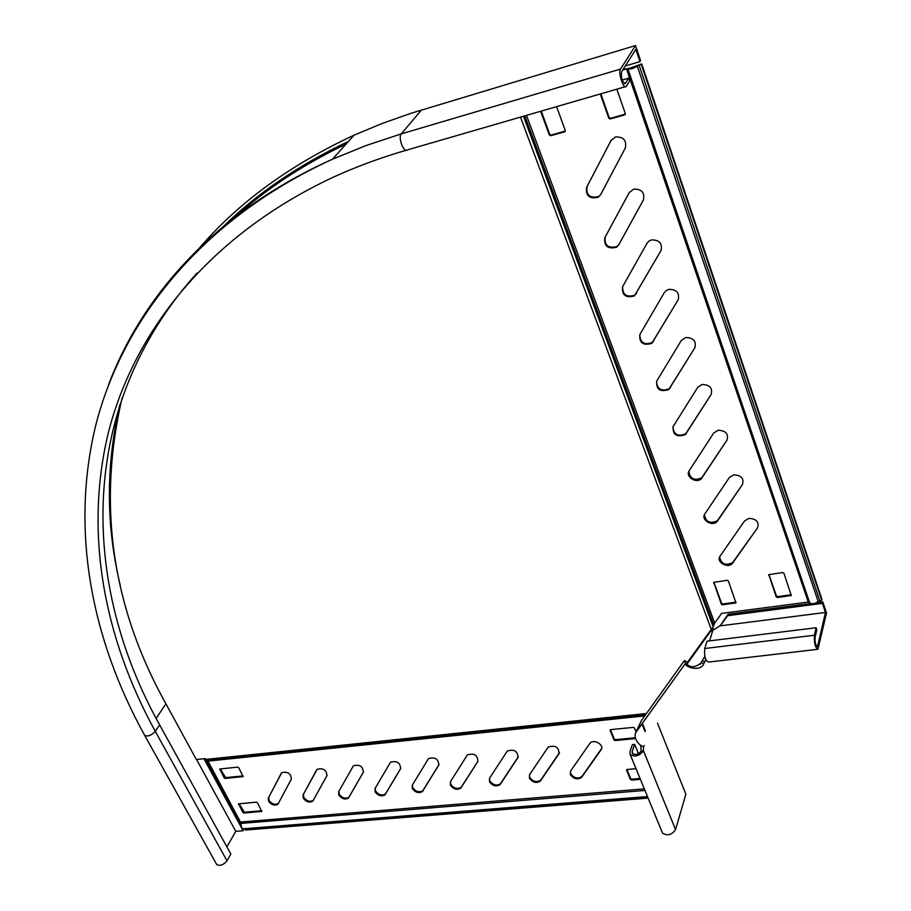 <?xml version="1.0" encoding="UTF-8"?>
<svg xmlns="http://www.w3.org/2000/svg" width="911" height="911" viewBox="0 0 911 911"><rect width="100%" height="100%" fill="white"/><g stroke="black" fill="none" stroke-linecap="round" stroke-linejoin="round"><path stroke-width="1.37" d="M744.583 520.91L748.956 518.37C756.437 518.86 759.307 522.026 757.531 527.845L732.387 563.442C727.752 569.011 715.682 561.825 720.089 556.12L744.583 520.91M713.712 433.021L718.13 430.243C725.76 430.607 728.709 433.887 726.978 440.093L701.447 478.628C696.414 484.003 684.947 476.624 689.194 470.759L713.712 433.021M729.335 477.512L733.742 474.859C741.292 475.291 744.196 478.503 742.442 484.515L717.116 521.548C712.288 527.025 700.502 519.748 704.829 513.963L729.335 477.512M697.678 387.391L702.13 384.476C709.828 384.784 712.823 388.132 711.115 394.531L685.368 434.649C676.6 437.508 672.534 434.786 673.172 426.485L697.678 387.391M681.234 340.577L685.71 337.537C693.487 337.765 696.528 341.181 694.842 347.786L668.856 389.566C660.065 392.277 656.034 389.441 656.74 381.071L681.234 340.577M664.37 292.533L666.089 290.62L668.868 289.356C676.714 289.504 679.8 293 678.137 299.821L651.9 343.333C643.098 345.861 639.101 342.923 639.886 334.496L664.37 292.533M647.049 243.214L649.11 240.982L651.57 239.889C659.496 239.969 662.627 243.522 660.987 250.582L634.477 295.916C625.686 298.239 621.723 295.175 622.589 286.714L647.049 243.214M629.25 192.563L633.805 189.089C641.799 189.078 644.999 192.722 643.382 200.01L618.66 244.979L616.565 247.245C607.808 249.341 603.902 246.152 604.836 237.669L629.25 192.563M610.985 140.533L615.551 136.901C623.625 136.809 626.882 140.522 625.288 148.06L600.611 194.692L598.163 197.288C589.451 199.133 585.602 195.808 586.616 187.302L611.383 139.861M570.366 774.612C573.668 779.03 577.403 779.975 581.548 777.447L601.112 749.73C604.79 745.107 593.721 738.57 590.009 743.182L570.593 771.036L570.366 774.612M570.411 771.332L570.696 773.724C573.998 778.142 577.722 779.087 581.878 776.548L601.67 748.455M489.423 781.752C492.589 785.965 496.131 786.945 500.059 784.678L517.926 757.622C517.812 751.142 514.248 748.956 507.256 751.063L489.514 778.279L489.423 781.752M489.48 778.336L489.788 780.875C492.953 785.088 496.495 786.068 500.424 783.802L518.37 756.62M529.393 778.222C532.628 782.538 536.26 783.506 540.303 781.103L559.001 753.727C558.933 747.088 555.311 744.902 548.115 747.168L529.553 774.703L529.393 778.222M529.45 774.874L529.746 777.345C532.981 781.661 536.613 782.617 540.644 780.226L559.491 752.588M450.398 785.191C453.507 789.313 456.969 790.292 460.784 788.152L477.865 761.414C477.683 755.094 474.198 752.919 467.389 754.877L450.433 781.763L450.398 785.191M450.467 781.706L450.786 784.325C453.894 788.448 457.356 789.427 461.171 787.286L477.865 761.414M412.307 788.55C415.359 792.581 418.741 793.572 422.453 791.545L438.76 765.126C438.533 758.943 435.105 756.768 428.477 758.601L412.284 785.168L412.307 788.55M412.387 784.997L412.706 787.696C415.769 791.716 419.14 792.718 422.852 790.691L439.091 764.375M375.104 791.83C378.111 795.77 381.424 796.772 385.023 794.847L400.601 768.736C400.316 762.701 396.945 760.537 390.489 762.234L375.036 788.493L375.104 791.83M375.207 788.197L375.526 790.987C378.532 794.927 381.834 795.929 385.444 794.005L400.874 768.121M338.767 795.03C341.727 798.89 344.962 799.904 348.469 798.07L363.33 772.266C362.999 766.367 359.686 764.204 353.388 765.798L338.641 791.739L338.767 795.03M338.903 791.283L339.211 794.198C342.16 798.047 345.394 799.061 348.902 797.227L363.546 771.822M303.272 798.161C306.176 801.942 309.341 802.955 312.758 801.224L326.935 775.716C326.559 769.943 323.303 767.791 317.153 769.271L303.09 794.916L303.272 798.161M316.595 769.977L303.534 794.085L303.716 797.33C306.62 801.111 309.786 802.124 313.202 800.382L327.049 775.489M268.563 801.224C271.432 804.925 274.53 805.95 277.866 804.288L291.372 779.087C290.951 773.439 287.739 771.298 281.75 772.676L268.335 798.025L268.563 801.224M281.362 773.109L268.802 797.193L269.03 800.405C271.899 804.106 274.997 805.119 278.322 803.468L278.709 803.024M203.939 758.726L243.089 830.752L243.533 828.771C241.597 828.52 240.811 826.732 241.176 823.396L207.993 761.118L205.077 758.612L196.343 759.523L166.201 704.328C111.962 607.136 97.238 505.07 122.063 398.118M346.089 144.052C302.452 164.914 264.759 189.864 233.034 218.902M346.647 143.437C302.429 164.572 264.327 189.909 232.351 219.437M686.974 662.946L713.165 626.757L523.483 116.244M648.142 798.116L245.401 830.046L244.638 828.68M645.034 731.567L642.027 724.131M645.33 730.679L642.449 723.55M626.95 769.488L630.708 778.563L631.858 779.19L640.057 778.484M610.45 729.688L614.321 739.026L615.483 739.652L635.423 737.716M220.234 768.873L225.666 777.618L243.123 775.91M239.046 803.696L244.353 812.225L261.742 810.744M636.015 768.668L627.155 769.453L626.586 770.228L630.412 779.463L631.562 780.089L640.41 779.338M636.026 731.863L634.455 728.014L633.282 727.377L610.655 729.643L610.085 730.451L614.014 739.914L615.164 740.552L635.639 738.559M225.176 778.427L243.123 776.593L238.728 767.688L237.714 767.119L219.745 769.009L224.163 777.857L225.176 778.427L225.666 777.618M243.886 813.045L261.764 811.428L257.449 802.728L256.446 802.17L238.557 803.832L242.884 812.487L243.886 813.045L244.353 812.225M623.124 69.418L629.615 68.302L641.72 63.929L637.267 66.082C633.532 68.439 630.423 69.418 627.952 69.031L626.517 68.917L808.262 602.069L721.592 613.399L714.668 623.033L713.165 626.757M808.262 602.069L809.72 602.797C812.282 604.392 815.094 603.913 818.146 601.362L821.756 600.315L821.961 599.415L641.72 63.929M641.333 64.544L821.756 600.315M757.531 527.845L732.66 562.577C725.566 565.959 721.227 564.08 719.633 556.951M726.978 440.093L701.743 477.808C694.262 480.985 689.969 478.833 688.853 471.374M742.442 484.515L717.39 520.705C710.113 523.996 705.797 521.992 704.431 514.692M711.115 394.531L685.676 433.841C678 436.881 673.741 434.593 672.91 426.963M694.842 347.786L669.175 388.781C661.306 391.65 657.104 389.191 656.558 381.39M678.137 299.821L652.23 342.57C644.168 345.246 640.023 342.593 639.807 334.622M660.987 250.582L634.83 295.175C626.552 297.612 622.486 294.754 622.646 286.612M643.587 199.589L619.036 244.262L616.941 246.539C608.195 248.635 604.289 245.446 605.223 236.962L629.296 192.506M600.713 194.51L598.55 196.605C589.85 198.45 586.001 195.125 587.014 186.63L611.372 139.884M791.34 594.712L777.709 596.648L776.423 595.953L768.941 574.545M736.031 602.114L722.867 603.959L721.603 603.276L713.894 582.231M565.287 131.047L551.166 135.079L549.743 134.327L541.225 111.096M625.333 114.091L610.621 118.328L609.163 117.565L600.861 93.81M776.195 596.842L768.804 574.67L782.629 572.529L783.927 573.224L791.26 595.464L777.47 597.525L776.195 596.842L776.423 595.953M721.341 604.152L713.723 582.357L727.103 580.296L728.379 580.979L735.94 602.854L722.594 604.836L721.341 604.152L721.603 603.276M556.61 106.644L565.241 130.478L564.569 131.833L550.734 135.728L549.31 134.976L540.622 111.279M616.872 89.176L625.288 113.545L624.559 114.934L610.222 118.965L608.776 118.202L600.292 93.97M626.517 68.917L622.725 70.033M216.431 863.992L216.761 864.596C220.075 866.224 223.48 864.96 226.998 860.815L230.847 854.017L159.641 724.883C81.227 584.407 75.738 407.57 197.004 273.049M243.089 830.752L235.778 831.333L196.56 759.501M226.896 846.843L235.778 831.333M625.31 65.968L639.955 61.629L635.832 49.365L621.53 71.935C621.006 78.13 622.27 81.99 625.299 83.527L628.647 78.164L622.202 80.043M120.377 585.83C105.881 525.863 105.733 465.396 119.945 404.427M221.669 228.137C256.173 193.997 298.455 165.073 348.514 141.353M206.376 760.343L241.039 824.182M639.955 61.629L640.592 60.593L635.525 45.55L411.328 113.18L382.016 123.52L354.026 135.215C289.356 165.233 237.407 203.312 198.188 249.455M635.525 45.55L620.55 69.077C617.886 72.595 623.534 89.938 626.199 86.465L629.615 80.988L628.647 78.164M712.243 630.651L711.559 630.275L711.514 631.186L719.838 625.903L825.48 612.465L817.474 646.696C815.652 645.603 814.867 642.483 815.106 637.336L816.825 629.831L816.108 627.747L707.027 641.185L704.761 648.518C704.089 656.045 705.296 660.577 708.405 662.103L817.383 649.349M713.04 629.558L709.578 640.866M816.472 602.718L822.77 601.898L826.516 613.023L817.93 649.281C815.208 647.641 814.024 642.961 814.377 635.24L816.108 627.747M720.692 625.105L719.838 625.903M721.068 624.559L728.071 614.23L810.665 603.481M728.071 614.23L727.627 615.699L822.428 603.389L825.48 612.465M822.77 601.898L822.428 603.389M720.965 624.923L727.627 615.699M644.191 745.517C644.111 749.457 632.507 740.677 635.662 732.695L641.333 720.658L684.389 660.566L686.609 661.762L687.486 664.666L685.243 663.447L684.389 660.566M687.224 663.777L711.742 629.695L711.127 629.353M712.174 628.214L714.361 629.387M705.809 659.666L703.713 663.846L701.47 662.627C695.822 667.262 691.176 667.968 687.543 664.734L687.486 664.666M703.713 663.846C700.661 672.022 685.323 667.273 685.266 663.641L635.878 732.182M711.559 630.275L711.742 629.695M705.353 658.402L704.032 657.685L700.069 664.54M704.032 657.685L704.715 656.751M657.48 723.129L685.869 794.21L675.563 829.625C671.851 834.875 667.524 836.082 662.593 833.235L630.23 754.615L629.9 752.042L632.405 744.606L634.648 744.401L632.154 751.826L632.371 753.545C635.65 755.287 638.6 754.433 641.196 750.983L640.763 745.483M630.23 754.615C635.149 757.223 639.568 755.948 643.462 750.778L643.405 746.325M641.822 746.041L641.014 746.109M662.593 833.235L662.092 832.005M634.648 744.401L638.452 753.704M582.106 776.263L581.787 777.151M500.765 783.369L500.401 784.246M540.94 779.862L540.587 780.738M461.558 786.797L461.182 787.662M423.285 790.133L422.886 790.999M385.911 793.401L385.501 794.255M349.403 796.59L348.97 797.432M313.737 799.71L313.293 800.541M645.307 715.112L207.321 760.537M645.432 714.93L206.717 760.457M646.446 713.518L205.533 759.444M711.206 629.239L520.5 117.109M644.726 715.921L207.993 761.118M241.176 823.396L644.977 790.441M244.74 828.839L647.573 796.738M241.028 821.995L644.339 788.88M243.351 811.667L242.884 812.487M238.898 803.707L238.511 804.39M261.821 810.904L261.457 811.542M224.653 777.06L224.163 777.857M220.12 768.884L219.699 769.59M243.214 776.07L242.838 776.707M615.483 739.652L615.164 740.552M614.321 739.026L614.014 739.914M610.336 729.734L610.085 730.451M631.858 779.19L631.562 780.089M630.708 778.563L630.412 779.463M626.814 769.556L626.586 770.228M268.802 797.193L268.335 798.025M303.534 794.085L303.09 794.916M439.056 764.477L438.76 765.126M559.343 752.839L559.001 753.727M518.291 756.745L517.926 757.622M601.431 748.842L601.112 749.73M713.803 625.128L524.782 115.868M714.668 623.033L526.49 115.378M627.827 68.872L809.549 602.478M637.267 66.082L818.146 601.362M639.101 65.205L819.718 600.577M609.163 117.565L608.776 118.202M610.621 118.328L610.222 118.965M624.946 114.285L624.559 114.934M549.743 134.327L549.31 134.976M551.166 135.079L550.734 135.728M564.991 131.184L564.569 131.833M722.867 603.959L722.594 604.836M735.632 602.251L735.382 603.128M713.848 582.254L713.598 583.051M777.709 596.648L777.47 597.525M790.885 594.883L790.657 595.771M768.884 574.59L768.679 575.353M587.014 186.63L586.616 187.302M605.223 236.962L604.836 237.669M619.036 244.262L618.66 244.979M636.595 293.205L636.242 293.946M653.711 340.896L653.369 341.659M670.382 387.38L670.063 388.166M686.643 432.691L686.336 433.499M717.97 519.999L717.686 520.853M702.495 476.886L702.21 477.717M733.059 562.076L732.797 562.941M165.927 703.827L156.123 718.403M144.416 734.881L144.712 735.428C147.958 736.76 151.488 735.405 155.303 731.385L226.998 860.815M406.124 150.269C380.24 157.831 355.825 166.861 332.891 177.372C208.756 235.55 134.168 331.433 108.443 432.315C83.755 533.857 104.549 638.884 155.303 731.385L159.641 724.883M108.489 384.943C142.367 294.64 217.387 210.771 332.526 159.186L365.971 145.578L401.295 133.871C397.765 137.47 403.869 153.447 407.388 149.905L625.197 86.75M421.394 110.049L401.295 133.871L620.55 69.077M624.434 83.641L625.436 83.345M816.336 645.899L817.964 645.705M704.761 648.518L814.377 635.24M704.636 661.864L702.392 660.646M641.196 750.983L643.462 750.778L675.563 829.625M632.154 751.826L633.111 754.149M581.878 776.548L581.548 777.447M500.424 783.802L500.059 784.678M540.644 780.226L540.303 781.103M461.171 787.286L460.784 788.152M422.852 790.691L422.453 791.545M385.444 794.005L385.023 794.847M348.902 797.227L348.469 798.07M313.202 800.382L312.758 801.224M278.322 803.468L277.866 804.288M243.51 828.771L647.493 796.556M627.952 69.031L809.72 602.797M627.781 68.815L809.492 602.376M625.185 114.194L624.798 114.832M565.196 131.104L564.774 131.742M598.55 196.605L598.163 197.288M616.941 246.539L616.565 247.245M634.83 295.175L634.477 295.916M652.23 342.57L651.9 343.333M669.175 388.781L668.856 389.566M685.676 433.841L685.368 434.649M717.39 520.705L717.116 521.548M701.743 477.808L701.447 478.628M732.66 562.577L732.387 563.442M354.026 135.215L332.526 159.186C201.536 219.141 122.78 319.715 95.837 424.913C69.942 530.817 91.84 639.829 144.712 735.428L216.761 864.596M624.627 83.721L625.299 83.527M685.266 663.641L635.662 732.695"/></g></svg>
